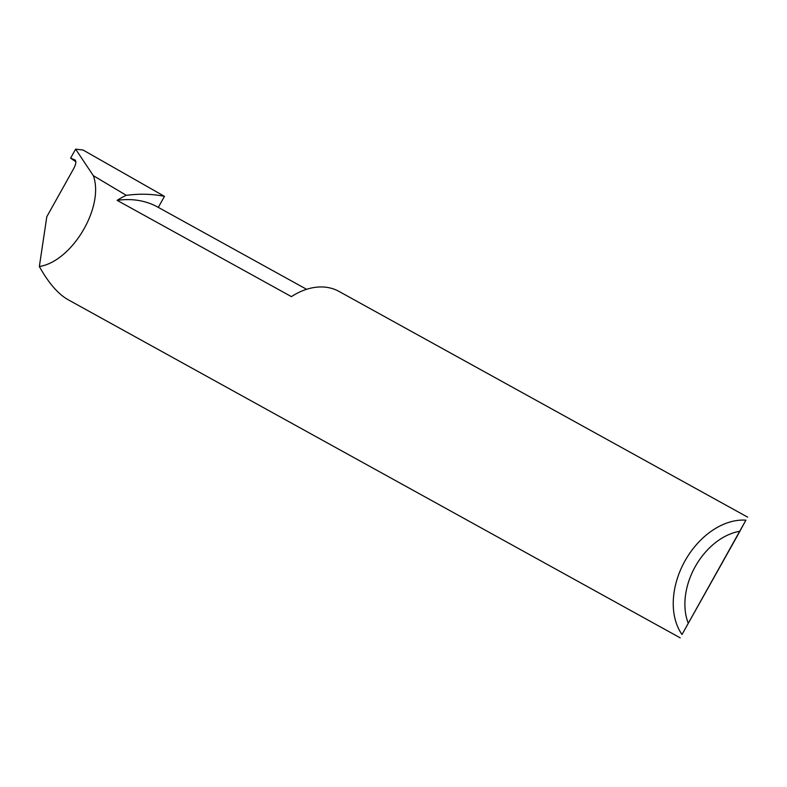 <?xml version="1.0" encoding="UTF-8"?>
<svg xmlns="http://www.w3.org/2000/svg" width="787" height="787" viewBox="0 0 787 787"><rect width="100%" height="100%" fill="white"/><g stroke="black" fill="none" stroke-linecap="round" stroke-linejoin="round"><path stroke-width="1.18" d="M339.315 291.583A69.128 48.971 118.9 0 0 339.01 291.416A69.128 48.971 118.9 0 0 291.416 296.63L117.145 200.36A116.142 82.261 -61.1 0 1 157.793 207.099L306.615 289.311M74.972 159.938C76.428 161.187 76.024 164.03 73.762 168.487L46.807 216.71L39.35 266.508C72.07 261.53 104.582 206.833 93.338 175.678L126.323 195.343A195.422 138.423 -61.1 0 1 164.463 196.347L83.029 150.012L75.631 149.156L93.338 175.678M737.035 536.409L682.004 634.509A69.128 48.971 -61.1 0 1 684.965 560.944A69.128 48.971 -61.1 0 1 745.909 520.168L737.035 536.409M39.35 266.508C48.391 282.74 57.844 293.738 67.692 299.483L102.202 318.548M117.145 200.36A69.128 48.971 -61.1 0 1 126.323 195.343M74.922 159.909L70.594 158.157L75.867 161.788M164.463 196.347L158.295 207.384M745.909 520.168L682.004 634.509M739.662 531.284A60.835 43.088 118.9 0 0 688.261 623.265M70.594 158.157L75.631 149.156M680.204 637.844L101.602 318.223M747.65 517.148L339.01 291.416"/></g></svg>

